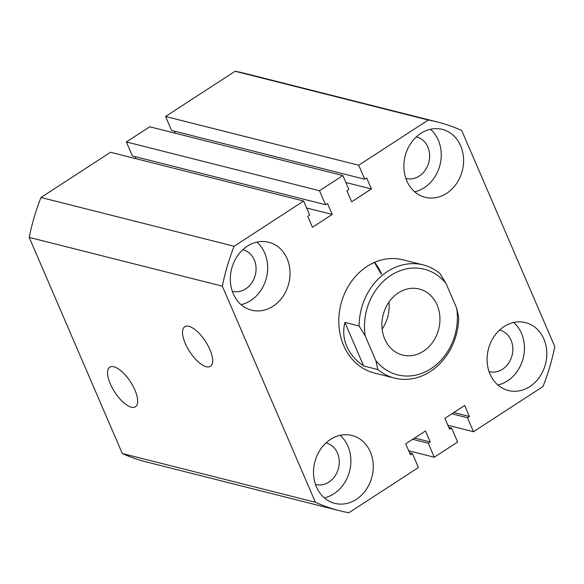 <?xml version="1.0" encoding="UTF-8"?>
<svg xmlns="http://www.w3.org/2000/svg" width="584" height="584" viewBox="0 0 584 584"><rect width="100%" height="100%" fill="white"/><g stroke="black" fill="none" stroke-linecap="round" stroke-linejoin="round"><path stroke-width="0.88" d="M110.288 383.856A23.586 9.395 -123 0 0 135.576 406.668A23.586 9.395 -123 0 0 134.933 390.083A23.586 9.395 -123 0 0 109.858 367.132A23.586 9.395 -123 0 0 110.288 383.856M185.274 343.421A23.586 9.395 -123 0 0 210.561 366.234A23.586 9.395 -123 0 0 209.919 349.641A23.586 9.395 -123 0 0 184.851 326.69A23.586 9.395 -123 0 0 185.274 343.421M233.25 293.723A35.025 29.507 104.2 0 0 251.602 310.17A35.025 29.507 104.2 0 0 282.875 296.548A35.025 29.507 104.2 0 0 287.109 258.697A35.025 29.507 104.2 0 0 268.757 242.251A35.025 29.507 104.2 0 0 237.484 255.872A35.025 29.507 104.2 0 0 233.25 293.723M241.104 304.644A35.025 29.507 104.2 0 0 264.749 253.047A35.025 29.507 104.2 0 0 256.894 242.126M406.807 180.872A35.025 29.507 104.2 0 0 425.167 197.319A35.025 29.507 104.2 0 0 456.44 183.697A35.025 29.507 104.2 0 0 460.674 145.847A35.025 29.507 104.2 0 0 442.322 129.4A35.025 29.507 104.2 0 0 411.041 143.014A35.025 29.507 104.2 0 0 406.807 180.872M414.669 191.793A35.025 29.507 104.2 0 0 438.314 140.197A35.025 29.507 104.2 0 0 430.459 129.276M316.455 486.925A35.025 29.507 104.2 0 0 334.814 503.371A35.025 29.507 104.2 0 0 366.088 489.757A35.025 29.507 104.2 0 0 370.322 451.906A35.025 29.507 104.2 0 0 351.962 435.452A35.025 29.507 104.2 0 0 320.689 449.074A35.025 29.507 104.2 0 0 316.455 486.925M324.31 497.853A35.025 29.507 104.2 0 0 347.954 446.256A35.025 29.507 104.2 0 0 340.1 435.336M490.02 374.074A35.025 29.507 104.2 0 0 508.372 390.521A35.025 29.507 104.2 0 0 539.653 376.899A35.025 29.507 104.2 0 0 543.879 339.048A35.025 29.507 104.2 0 0 525.527 322.602A35.025 29.507 104.2 0 0 494.254 336.223A35.025 29.507 104.2 0 0 490.02 374.074M497.875 384.995A35.025 29.507 104.2 0 0 521.519 333.406A35.025 29.507 104.2 0 0 513.664 322.478M359.116 326.011A58.378 49.18 -75.8 0 1 423.188 264.917L402.858 259.785A58.378 49.18 104.2 0 0 350.736 282.488A58.378 49.18 104.2 0 0 343.677 345.575A58.378 49.18 104.2 0 0 374.271 372.986L394.601 378.118A58.378 49.18 -75.8 0 1 377.877 369.57L375.848 360.649L365.212 335.946L359.116 326.011L344.888 322.412C342.859 330.719 343.472 338.698 346.728 346.341C350.05 353.97 355.692 360.511 363.642 365.971L377.877 369.57M405.858 178.39A21.404 18.031 104.2 0 0 406.143 178.463A21.404 18.031 104.2 0 0 425.254 170.141A21.404 18.031 104.2 0 0 427.838 147.007A21.404 18.031 104.2 0 0 416.618 136.955A21.404 18.031 104.2 0 0 416.334 136.89M232.293 291.241A21.404 18.031 104.2 0 0 232.578 291.314A21.404 18.031 104.2 0 0 251.689 282.992A21.404 18.031 104.2 0 0 254.274 259.858A21.404 18.031 104.2 0 0 243.061 249.806A21.404 18.031 104.2 0 0 242.776 249.74M315.499 484.443A21.404 18.031 104.2 0 0 315.783 484.523A21.404 18.031 104.2 0 0 334.895 476.194A21.404 18.031 104.2 0 0 337.486 453.067A21.404 18.031 104.2 0 0 326.266 443.015A21.404 18.031 104.2 0 0 325.981 442.942M489.064 371.592A21.404 18.031 104.2 0 0 489.348 371.665A21.404 18.031 104.2 0 0 508.46 363.343A21.404 18.031 104.2 0 0 511.044 340.216A21.404 18.031 104.2 0 0 499.831 330.164A21.404 18.031 104.2 0 0 499.546 330.091M437.635 122.063L244.506 73.292A200.429 168.849 104.2 0 0 235.118 71.255L165.579 116.472L358.715 165.243L428.254 120.027A200.429 168.849 104.2 0 1 437.635 122.063A200.429 168.849 104.2 0 1 461.725 130.502L554.8 346.611A200.429 168.849 104.2 0 1 543.018 386.513L473.478 431.729L447.906 425.269M428.254 120.027L235.118 71.255M165.579 116.472L171.608 130.458L364.737 179.23L366.679 177.967L371.417 188.961L345.845 182.5M358.715 165.243L364.737 179.23M174.397 131.166L175.295 133.24M371.417 188.961L351.663 201.801L346.933 190.807L348.874 189.544L342.852 175.55L149.723 126.779L126.378 141.956L319.506 190.727L342.852 175.55M303.651 201.042L110.522 152.271L40.982 197.487L234.111 246.258L303.651 201.042L309.673 215.036L307.731 216.299L312.462 227.293L332.216 214.445L327.478 203.458L325.536 204.721L132.407 155.95L126.378 141.956M325.536 204.721L319.506 190.727M136.094 158.731L135.196 156.651M332.216 214.445L306.644 207.992M40.982 197.487A200.429 168.849 104.2 0 0 29.2 237.389L122.275 453.498A200.429 168.849 104.2 0 0 146.365 461.937L339.494 510.708A200.429 168.849 104.2 0 0 348.882 512.745L418.421 467.529L412.392 453.542L409.603 452.834M234.111 246.258A200.429 168.849 104.2 0 0 222.329 286.16L29.2 237.389M222.329 286.16L315.404 502.269L122.275 453.498M315.404 502.269A200.429 168.849 104.2 0 0 339.494 510.708M412.392 453.542L410.45 454.805L405.712 443.811L425.466 430.97L430.196 441.964L414.611 438.029M430.196 441.964L428.254 443.227L412.669 439.292M428.254 443.227L434.277 457.221L408.705 450.76M434.277 457.221L457.622 442.044L451.593 428.05L448.804 427.349M473.478 431.729L467.456 417.743L469.397 416.472L464.667 405.478L444.913 418.326L449.651 429.313L451.593 428.05M469.397 416.472L453.812 412.538M467.456 417.743L451.87 413.8M384.746 339.056A34.054 28.689 104.2 0 0 402.588 355.05A34.054 28.689 104.2 0 0 432.992 341.808A34.054 28.689 104.2 0 0 437.109 305.009A34.054 28.689 104.2 0 0 419.268 289.014A34.054 28.689 104.2 0 0 388.856 302.257A34.054 28.689 104.2 0 0 384.746 339.056M382.126 329.04A34.054 28.689 104.2 0 0 388.907 302.191M423.188 264.917A58.378 49.18 -75.8 0 1 439.913 273.473L446.008 283.415A54.487 45.902 104.2 0 0 390.842 275.4A54.487 45.902 104.2 0 0 365.212 335.946M375.848 360.649A54.487 45.902 104.2 0 0 431.014 368.672A54.487 45.902 104.2 0 0 456.644 308.118L458.674 317.032A58.378 49.18 -75.8 0 1 394.601 378.118M456.644 308.118L446.008 283.415M344.888 322.412L363.642 365.971M374.643 262.333A58.378 49.18 -75.8 0 1 381.615 274.108M374.432 262.42L381.031 273.699"/></g></svg>
